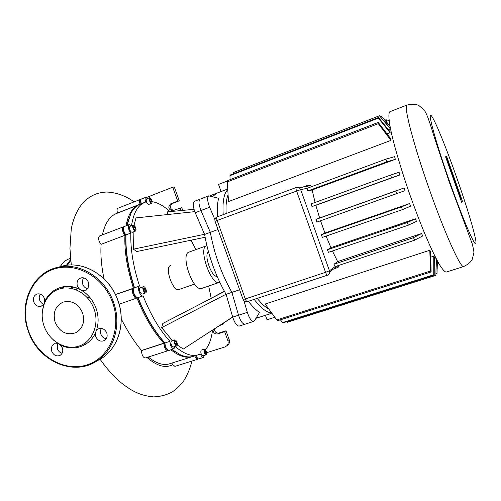 <?xml version="1.0" encoding="UTF-8"?>
<svg xmlns="http://www.w3.org/2000/svg" width="501" height="501" viewBox="0 0 501 501"><rect width="100%" height="100%" fill="white"/><g stroke="black" fill="none" stroke-linecap="round" stroke-linejoin="round"><path stroke-width="0.75" d="M69.626 286.453L72.67 287.85L73.597 287.086M42.272 311.541L44.652 301.89C50.175 288.382 66.213 282.376 79.559 289.252L81.738 290.442C88.358 294.544 93.111 300.437 96.01 308.121C98.703 315.874 98.81 323.383 96.324 330.666L95.409 332.94C89.497 346.535 73.252 351.846 60.277 344.845L53.745 340.329M94.019 308.866C99.705 324.235 92.541 341.726 79.102 346.066C65.737 350.644 49.511 341.35 44.157 326.339C38.608 311.397 45.165 294.074 58.479 289.296C71.706 284.299 88.539 293.423 94.019 308.866M58.154 343.642L54.252 343.893C51.647 345.533 50.833 348.051 51.81 351.452C53.764 355.416 56.525 356.712 60.107 355.347C62.575 353.662 63.326 351.182 62.368 347.888L60.277 344.845M62.13 353.23C59.913 352.66 58.341 351.214 57.408 348.89L57.703 343.517M44.652 301.89L44.307 298.227C42.742 294.801 40.349 293.386 37.137 293.987C33.893 295.408 32.784 298.095 33.824 302.04C35.446 305.56 37.907 306.95 41.195 306.217L43.787 304.145M43.737 304.226C41.827 303.537 40.462 302.166 39.654 300.105C38.915 297.882 39.128 295.872 40.293 294.087M49.192 294.682L49.518 295.208M81.738 290.442L85.045 290.405C88.282 288.864 89.385 286.127 88.358 282.201C86.773 278.731 84.318 277.297 80.999 277.892C77.567 279.345 76.377 282.113 77.423 286.177L79.559 289.252M87.443 288.714C85.264 288.119 83.723 286.685 82.815 284.405C82.02 281.931 82.352 279.752 83.811 277.873M82.571 312.881C78.256 303.662 71.775 300.074 63.12 302.122C55.229 306.036 52.592 312.818 55.204 322.469C59.988 332.357 66.94 335.733 76.071 332.595C82.903 328.312 85.07 321.742 82.571 312.881M95.409 332.94L95.729 336.634C97.801 340.768 100.726 342.051 104.502 340.473C106.945 338.701 107.69 336.184 106.738 332.927C104.753 328.906 101.91 327.579 98.202 328.957L96.324 330.666M106.262 338.707C103.732 338.294 101.941 336.797 100.883 334.217C100.169 332.088 100.35 330.146 101.427 328.387M68.255 347.055L68.293 347.569M438.557 263.05L437.448 265.273L437.26 264.735M265.417 315.279L267.02 319.751L274.78 317.271M389.133 120.597L386.014 119.77L386.897 122.263M221.085 191.539L218.53 184.412L227.592 180.911M385.131 120.108L386.014 119.77M456.06 183.917L453.374 178.08L456.06 183.917M452.616 175.926L451.526 172.826L452.716 174.874L451.501 171.43L454.2 178.638L452.616 175.926M456.849 186.159L458.221 191.025L459.981 195.033L460.701 198.866L459.267 193.856L455.296 183.535L456.849 186.159M447.387 160.188C447.7 159.838 451.827 171.555 451.37 171.48L451.363 171.486C451.069 171.887 446.898 160.032 447.387 160.188L447.387 160.188M450.267 168.355L448.489 163.313L450.267 168.355M446.892 157.251L462.154 200.575L461.459 201.665L445.871 157.427L446.892 157.251M461.671 202.41L445.583 156.738L446.698 156.562L462.423 201.208L461.671 202.41M268.674 308.91C265.198 307.144 261.39 303.625 257.257 298.358M226.183 213.532C225.707 205.379 226.327 199.154 228.036 194.864M227.73 189.629C223.884 193.48 222.381 201.815 223.221 214.635M254.195 299.373C260.908 308.153 266.695 312.655 271.555 312.881M214.904 219.57L209.637 207.251C207.326 201.17 207.032 197.363 208.754 195.835L218.68 198.321C217.353 202.949 216.946 209.099 217.459 216.776M194.557 201.264L194.482 201.296C192.66 202.855 192.904 206.656 195.215 212.693L200.957 210.526C198.653 204.471 198.39 200.669 200.168 199.116L200.168 199.116C198.39 200.669 198.653 204.471 200.957 210.526L210.339 232.339L200.957 210.526L209.637 207.251M218.01 229.527L210.339 232.339C214.215 253.756 221.398 273.771 231.888 292.377L239.622 289.778M248.383 301.289C252.347 306.48 256.08 310.182 259.568 312.399L254.452 320.772L253.625 321.435C251.414 321.298 249.316 318.273 247.337 312.348L243.962 300.825M245.052 324.191L244.889 324.241C242.622 324.122 240.511 321.116 238.539 315.217L231.888 292.377L238.539 315.217C240.511 321.116 242.622 324.122 244.889 324.241L245.052 324.191M433.778 256.199L434.292 256.756L434.204 275.062L433.76 274.755L433.778 256.199L430.804 257.157M434.286 258.491L435.832 257.99M429.808 250.25L430.628 251.659L431.123 271.937L430.459 271.041L429.808 250.25L265.179 304.032L276.759 319.951L277.855 320.646L431.123 271.937M390.68 138.658L390.955 140.374L228.487 201.584L227.322 181.882L227.698 180.56L378.242 122.438L390.68 138.658M389.747 131.957L390.122 131.813L390.11 132.665L387.035 133.83M390.623 129.339L388.194 130.266M302.679 187.161L307.958 185.207L310.626 185.583L311.44 186.691M395.339 159.324L386.691 161.873L385.92 159.143L394.625 156.656L395.339 159.324L312.148 189.967L315.066 202.454M399.898 174.955L391.5 177.805L390.636 175.056L399.072 172.25L399.898 174.955L315.837 205.329L319.625 217.973L404.107 187.95L405.021 190.649L316.845 222.087L315.956 219.419L319.625 217.973M320.546 220.772L324.911 233.028L409.58 203.538L410.563 206.199L402.416 209.631L322.356 237.399L321.366 234.781L324.911 233.028M326.095 236.103L330.91 247.657L415.41 218.812L416.45 221.398L408.371 225.174L328.462 252.322L327.366 249.786L330.91 247.657M332.407 250.976L337.643 261.591L421.573 233.516L422.669 235.965L414.603 240.211L335.125 266.62L329.589 270.697L325.556 272.319C326.264 274.185 326.877 275.143 327.397 275.199L327.472 275.162C328.969 274.567 329.746 273.458 329.796 271.824L300.713 189.647L299.297 187.837L296.191 187.499C295.797 187.862 295.928 189.046 296.592 191.044L300.713 189.647L307.232 188.282L307.846 190.937L312.148 189.967M339.252 265.286L337.336 267.728L333.66 268.956M338.169 267.315L333.998 268.699M385.92 159.143L307.232 188.282M337.643 261.591L333.948 264.234L335.125 266.62M390.636 175.056L311.202 203.857L311.966 206.55L315.837 205.329M391.5 177.805L311.966 206.55M396.773 193.781L395.834 191.031L315.956 219.419M402.416 209.631L401.42 206.913L321.366 234.781M408.371 225.174L407.326 222.525L327.366 249.786M414.603 240.211L413.513 237.668L333.948 264.234M395.834 191.031L404.107 187.95M401.42 206.913L409.58 203.538M413.513 237.668L421.573 233.516M407.326 222.525L415.41 218.812M437.323 260.821L437.029 273.327L437.248 260.683M437.191 268.837L437.241 265.774M437.029 273.327L436.183 273.596M436.44 259.155L435.895 275.356L436.164 258.635M286.635 321.717L287.136 322.337L435.895 275.356M280.403 319.832L282.545 322.588L283.416 322.732L434.204 275.062M430.459 271.041L276.759 319.951M433.76 274.755L282.545 322.588M386.691 161.873L307.846 190.937M390.955 140.374L378.324 123.659L378.242 122.438M390.11 132.665L378.361 118.111L378.48 117.497L390.122 131.813M390.73 129.302L379.457 115.762L390.448 128.475M234.205 172.2L233.516 172.482L233.535 173.747M378.48 117.497L230.51 174.918L229.959 175.669L230.065 179.646M378.361 118.111L229.959 175.669M378.324 123.659L227.322 181.882M379.457 115.762L233.516 172.482M390.06 126.452L381.443 116.132L390.022 126.233M389.985 126.058L384.092 119.119M381.443 116.132L380.466 116.514M255.948 318.323L259.568 317.158L256.575 317.296L259.568 317.158L271.805 313.219M211.334 195.265L216.72 193.204L212.537 196.611L216.275 193.38L227.698 189.009M390.035 111.642L389.797 111.736C388.35 113.113 388.638 119.407 390.836 130.366C394.199 145.991 401.144 169.626 409.724 194.282C416.419 213.107 422.944 229.765 429.307 244.256C433.277 252.955 436.784 259.938 439.822 265.211C442.521 269.394 444.594 271.705 446.04 272.137L446.472 271.999M206.875 245.672L206.575 245.759C197.832 247.676 211.259 286.084 219.375 282.37L219.739 282.226M143.242 290.348C142.641 288.407 142.735 287.198 143.524 286.71C144.407 286.61 145.221 287.461 145.954 289.259C146.555 291.194 146.461 292.409 145.672 292.891C144.789 292.991 143.981 292.139 143.242 290.348M142.34 294.056L142.322 294.062C141.432 294.162 140.618 293.317 139.879 291.526C139.284 289.591 139.384 288.382 140.174 287.893L143.524 286.71M175.682 345.521C174.041 343.06 173.766 341.168 174.849 339.86L175.857 340.285C177.492 342.753 177.767 344.638 176.678 345.947L175.682 345.521M173.452 346.98L172.382 346.586C170.741 344.124 170.465 342.233 171.561 340.924L174.793 339.878M206.218 354.727L206.049 354.802C204.139 353.512 203.531 351.633 204.22 349.178L204.377 349.103C206.28 350.381 206.894 352.253 206.218 354.727M202.999 355.754L202.936 355.779C201.02 354.489 200.413 352.616 201.114 350.155L204.32 349.122M149.667 197.707C151.784 199.166 152.498 201.02 151.797 203.262L151.684 203.3C149.561 201.859 148.847 200.005 149.542 197.745L149.667 197.707M148.828 204.408L148.634 204.483C146.505 203.049 145.791 201.202 146.492 198.941L146.624 198.903M132.621 226.189L133.166 225.143C134.8 225.469 135.765 227.091 136.072 230.003L135.52 231.067C133.892 230.729 132.922 229.107 132.621 226.189M135.495 231.074L132.283 232.295C130.642 231.963 129.671 230.347 129.377 227.429L129.959 226.371M226.101 294.325L231.888 292.377C221.398 273.771 214.215 253.756 210.339 232.339L204.596 234.443C208.397 255.829 215.568 275.788 226.101 294.325L232.715 317.114C234.675 322.995 236.804 325.988 239.102 326.095L239.265 326.045M210.883 195.44L209.975 195.897M195.215 212.693L204.596 234.443M133.754 228.719L133.354 226.997L133.955 226.389L134.944 227.492L135.345 229.201L134.75 229.815L133.754 228.719M135.345 229.201L134.487 229.527M134.944 227.492L133.592 228.005M149.78 199.786L150.093 198.891L150.989 199.605L151.565 201.22L151.258 202.116L150.363 201.402L149.78 199.786M151.565 201.22L150.601 201.596M150.989 199.605L149.874 200.043M206.011 352.397L205.792 353.549L204.997 353.111L204.421 351.502L204.64 350.349L205.435 350.8L206.011 352.397L204.871 352.754M205.435 350.8L204.502 351.095M176.546 344.45L175.719 344.412L174.943 342.859L174.993 341.344L175.82 341.388L176.596 342.935L176.546 344.45M176.596 342.935L175.206 343.385M175.82 341.388L174.981 341.657M144.77 291.494L143.818 290.117L143.655 288.419L144.438 288.106L145.384 289.484L145.553 291.181L144.77 291.494M145.553 291.181L144.745 291.463M145.384 289.484L143.812 290.035M142.91 295.928L137.938 297.663L136.992 297.594C134.068 295.164 133.009 292.108 133.811 288.432L134.544 287.806C128.225 268.248 125.375 250.644 126.008 235.007L125.845 235.101C125.131 250.707 127.943 268.317 134.281 287.931C127.943 268.317 125.131 250.707 125.845 235.101L124.931 235.414C124.286 251.051 127.116 268.649 133.435 288.194L133.366 288.219C130.448 289.058 134.036 299.254 136.829 298.051L136.973 297.995C144.595 317.001 153.556 332.082 163.865 343.241L163.865 343.367C164.253 347.763 165.599 350.224 167.904 350.756L168.455 350.399M145.422 357.952L145.309 357.983C143.418 357.802 142.171 355.785 141.564 351.927L141.539 350.475L164.76 342.884L164.735 343.504L164.76 342.884C154.44 331.806 145.453 316.745 137.813 297.7C145.453 316.745 154.44 331.806 164.76 342.884L164.961 342.884C154.665 331.718 145.71 316.626 138.088 297.613M127.041 225.437L130.93 213.282C133.247 208.911 136.147 205.974 139.622 204.471L140.599 204.089M128.369 219.732L126.953 225.475L128.369 219.732M171.912 349.473L174.793 351.57L171.912 349.473M194.482 355.973L192.747 356.518C189.059 357.42 184.932 356.844 180.366 354.783L171.968 349.454M197.551 358.472L195.522 355.647L197.588 358.503M198.872 358.91L198.114 358.854L195.803 355.56M141.132 203.876L140.787 199.548L141.313 199.054M140.568 200.237L140.856 203.988L140.568 200.237M169.106 350.368L168.154 350.299C166.188 348.871 165.117 346.442 164.954 343.01L164.735 343.504C164.873 346.492 165.806 348.615 167.522 349.867C165.806 348.615 164.873 346.492 164.735 343.504L163.865 343.367L141.532 350.594M147.908 198.383L145.81 197.288C144.914 197.92 144.864 199.486 145.672 201.991L144.213 202.673C137.669 205.548 133.435 213.232 131.519 225.719L129.208 224.611C127.717 226.515 128.243 229.339 130.786 233.071L125.926 234.919C123.81 232.107 123.089 229.489 123.766 227.059L124.423 226.446M123.522 227.823C122.964 229.959 123.603 232.239 125.432 234.65L125.845 235.101L125.432 234.65C123.603 232.239 122.964 229.959 123.522 227.823M164.954 343.01L169.895 341.287L164.954 343.01M133.504 289.277C132.897 292.44 133.817 295.058 136.266 297.143C133.817 295.058 132.897 292.44 133.504 289.277M134.544 287.806L139.478 286.058C136.598 286.885 140.199 297.106 142.948 295.916L143.092 295.859C150.72 314.922 159.656 330.065 169.895 341.287M175.049 346.485L173.922 348.828C171.643 348.289 170.296 345.815 169.889 341.413M175.143 346.435C183.629 353.712 191.069 356.58 197.45 355.04L199.404 354.407M204.383 355.322L203.425 357.489C202.373 357.539 201.389 356.405 200.463 354.075M205.473 349.786C209.117 345.233 211.46 338.726 212.499 330.272M211.159 298.082L208.679 286.04M130.867 233.165C130.31 248.809 133.203 266.438 139.541 286.033M169.964 211.629C163.789 205.898 157.878 202.592 152.216 201.696M195.866 249.623L191.088 240.192M167.578 214.541L167.265 211.885L194.006 209.312M232.721 317.139L210.282 331.53M207.84 300.086L224.354 291.25M172.413 340.649L161.691 327.629L162.787 323.471L224.467 291.457M232.683 317.001L183.278 349.04L177.31 345.039M134.011 225.306L135.978 217.904L194.783 211.647M205.091 237.261L136.823 251.54L133.372 249.191L133.153 231.963M170.616 265.499C164.165 267.064 172.951 292.171 179.014 289.484L179.101 289.459M161.691 327.629L226.057 294.244M133.372 249.191L204.533 234.293M189.115 252.059L189.065 252.078C179.89 254.164 193.204 292.265 201.765 288.407L201.916 288.357M208.51 251.972C203.4 254.176 211.704 277.773 217.065 276.295M174.968 366.363L172.657 364.715L171.887 363.062M121.255 318.937C127.843 331.762 134.6 342.277 141.539 350.475M206.587 352.71L224.968 346.942L226.94 345.684C228.168 344.218 228.469 342.509 227.842 340.561L224.655 331.687L225.989 330.779L229.164 339.609L227.842 340.561M213.013 329.934C213.313 332.914 214.873 334.242 217.703 333.91L224.655 331.687M223.289 323.264L223.521 323.909L219.739 325.569M222.168 324.78L221.943 324.141M226.897 345.734L228.262 344.713C229.483 343.254 229.784 341.557 229.164 339.609M225.989 330.779L219.069 333.002C216.244 333.328 214.691 332.006 214.403 329.032M170.885 349.804C178.763 355.96 185.702 358.303 191.701 356.844L193.104 356.424M194.764 355.885C195.691 358.196 196.68 359.323 197.738 359.261L198.252 358.904M137.193 297.663L136.973 297.995M133.88 288.332L115.455 294.55L133.366 288.219L133.798 288.451M123.922 226.815L123.296 226.872C121.774 228.788 122.294 231.606 124.849 235.326L101.02 244.356C98.421 240.712 97.933 237.912 99.561 235.971L99.618 235.952M139.604 204.477L138.608 204.865C132.37 207.589 128.162 214.585 125.97 225.851M140.85 199.436L140.249 199.473C139.334 200.112 139.278 201.678 140.08 204.176L140.117 204.264M117.629 213.063L117.591 212.963C116.802 210.489 116.89 208.923 117.86 208.266L117.923 208.241M101.108 244.444C100.413 254.627 101.377 266.062 104.008 278.738M117.059 213.282L116.025 213.689C109.431 216.551 104.884 223.615 102.386 234.894M148.277 357.038C155.899 363.181 162.744 365.517 168.793 364.033L170.553 363.482M182.721 210.395L181.769 207.746L180.203 208.04L181.111 210.552M180.203 208.04L172.519 210.846C168.242 209.337 167.697 206.963 170.879 203.725L177.705 201.089L179.283 200.832L172.482 203.456C169.388 206.356 169.776 208.717 173.64 210.545M146.749 197.381L172.713 187.192L177.705 201.089M179.283 200.832L174.31 186.998L172.713 187.192M70.735 260.489L67.416 265.217M63.364 286.716L63.408 288.088M84.769 343.254L85.671 344.262M84.913 344.719L84.036 343.73M62.55 288.219L62.506 286.879M66.42 265.33L70.635 259.518M69.1 258.86L68.656 259.03C65.349 260.345 62.581 262.875 60.352 266.607M55.592 289.478L55.624 290.567M77.498 346.542L78.231 347.343M55.016 268.066L58.091 267.258C79.559 262.042 105.053 277.729 113.42 302.003C121.649 323.909 114.547 349.366 97.676 360.419L91.52 363.851M112.518 302.335C103.244 276.176 74.643 260.971 52.511 269.613C30.242 277.873 19.564 306.844 28.801 331.675C37.713 356.618 64.61 372.293 87.111 364.86C109.744 357.808 122.131 328.38 112.518 302.335M96.23 361.359L102.148 358.033C118.869 347.087 125.92 321.905 117.785 300.249C109.519 276.258 84.281 260.752 63.007 265.925L59.306 266.927M449.81 182.139C463.124 219.945 475.418 248.164 475.95 243.311C476.702 239.065 467.571 208.429 456.555 177.191C445.608 145.991 433.578 116.633 430.885 115.412C427.672 112.65 436.44 144.357 449.81 182.139M407.144 104.997L406.944 105.072C403.386 105.41 413.381 144.407 429.451 189.697C444.832 233.466 460.5 267.91 463.582 266.595L463.957 266.463M232.715 317.114L247.337 312.348M247.475 301.577L247.369 301.627C246.686 301.633 245.997 300.744 245.29 298.94L243.091 299.448L215.073 221.342L217.146 220.465C216.52 218.53 216.495 217.353 217.065 216.927L296.166 187.512M245.29 298.94L217.146 220.465L296.592 191.044L325.556 272.319L245.29 298.94M117.591 212.963L145.672 201.991M101.02 244.356L124.849 235.326L125.432 234.65L125.926 234.919L130.786 233.071M139.478 286.058L134.475 287.831M172.657 364.715C165.468 368.485 156.907 366.062 146.975 357.451M137.074 297.625L136.911 298.02M136.786 298.064L119.138 304.213L136.829 298.051M219.069 333.002L217.703 333.91M172.482 203.456L170.879 203.725M70.522 258.322L68.656 259.03C65.274 260.388 62.462 262.925 60.22 266.645M55.348 289.616L55.373 290.699M77.248 346.604L77.974 347.4M54.252 343.893L54.709 343.686M58.091 267.258C32.145 272.325 17.936 304.658 28.513 331.768C38.477 361.534 74.461 377.128 97.676 360.413L102.154 358.033C118.931 347.049 125.983 321.849 117.86 300.218C109.6 276.251 84.356 260.739 63.007 265.925L58.091 267.258M389.797 111.736L406.944 105.072C414.383 103.287 418.229 105.154 418.899 105.567L423.877 109.675C427.04 113.74 429.57 121.931 434.837 138.89L449.359 182.364L472.142 243.58C473.476 248.759 474.052 251.865 473.865 252.899L472.299 259.192C471.172 261.816 468.266 264.284 463.582 266.595L446.04 272.137M194.482 201.296L208.754 195.835M239.102 326.095L253.625 321.435M243.117 299.523C243.993 301.364 245.409 302.065 247.369 301.627L327.397 275.199C328.913 274.598 329.714 273.477 329.796 271.824L338.056 265.68M310.626 185.583L299.297 187.837L296.191 187.499L217.065 216.927C215.223 217.829 214.553 219.288 215.061 221.304M390.11 132.345L388.137 130.204M379.507 115.737L233.635 172.425M202.936 355.779L206.049 354.802M148.753 204.452L151.765 203.274M129.928 226.377L133.166 225.143M146.492 198.941L149.542 197.745M173.384 346.999L176.678 345.947M142.322 294.062L145.672 292.891M173.922 348.828L168.994 350.406M192.747 356.518L197.45 355.04M203.425 357.489L198.772 358.941M142.948 295.916L137.938 297.663M129.208 224.611L124.367 226.465M139.622 204.471L144.213 202.673M145.81 197.288L141.257 199.072M179.014 289.484L194.538 284.117M201.765 288.407L219.375 282.37M189.065 252.078L206.575 245.759M191.845 361.102C190.518 367.471 187.856 373.99 183.861 380.66C180.905 384.806 177.091 388.551 172.413 391.882C166.645 394.97 160.358 396.642 153.55 396.898C139.566 395.521 132.433 391.074 122.989 384.261C114.998 377.867 107.377 369.556 100.119 359.33M86.736 343.548L85.464 342.765M86.629 296.924L90.218 297.857M228.262 344.713L226.94 345.684M197.738 359.261L174.868 366.394M123.296 226.872L99.561 235.971M140.249 199.473L117.86 208.266M167.904 350.756L145.309 357.983M76.503 289.916L75.914 287.749M71.286 264.998L69.946 248.371L71.23 229.364C73.265 216.864 79.678 205.153 85.64 200.143C93.236 194.244 97.87 192.716 106.318 192.021C117.115 192.296 127.104 196.787 134.143 201.872M168.793 364.033L191.701 356.844M116.025 213.689L138.608 204.865M173.152 210.727L172.519 210.846"/></g></svg>
